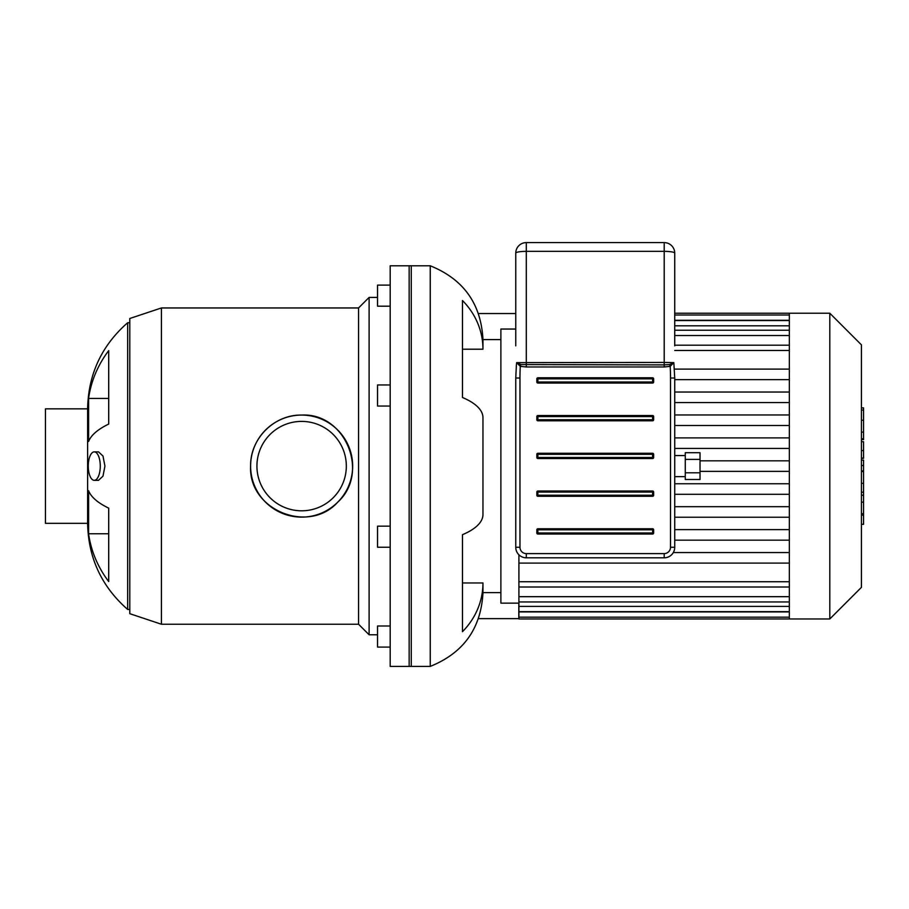 <?xml version="1.0" encoding="UTF-8"?>
<svg xmlns="http://www.w3.org/2000/svg" width="909" height="909" viewBox="0 0 909 909"><rect width="100%" height="100%" fill="white"/><g stroke="black" fill="none" stroke-linecap="round" stroke-linejoin="round"><path stroke-width="1.36" d="M390.188 285.108L377.542 285.108L377.542 306.185L390.188 306.185M390.188 626.006L377.542 626.006L377.542 647.094L390.188 647.094M390.188 526.152L377.542 526.152L377.542 547.241L390.188 547.241M390.188 384.95L377.542 384.95L377.542 406.039L390.188 406.039M411.277 265.792L411.277 666.399L390.188 666.399L390.188 265.792L411.277 265.792M88.593 533.765L88.593 490.724A112.625 38.519 0 0 0 108.705 508.12L108.705 581.544A112.625 105.83 180 0 1 88.593 533.765L108.705 533.765M88.593 398.437A112.625 105.83 0 0 1 108.705 350.647L108.705 424.083A112.625 38.519 180 0 0 88.593 441.467L88.593 398.437L108.705 398.437M100.274 466.101A14.237 5.999 -90 0 0 94.263 451.864A14.237 5.999 -90 0 0 88.264 466.101A14.237 5.999 -90 0 0 94.263 480.327A14.237 5.999 -90 0 0 100.274 466.101M94.263 451.864L98.502 451.864L102.978 456.034L104.944 466.101L102.978 476.157L98.502 480.327L94.263 480.327M250.611 466.101A51.029 51.029 0 0 1 327.149 421.912A51.029 51.029 0 0 1 327.149 510.29A51.029 51.029 0 0 1 250.611 466.101C250.032 438.672 274.234 414.481 301.629 415.072C345.352 412.675 370.156 472.862 337.784 502.109C308.64 534.64 248.214 509.96 250.611 466.101M256.929 466.101A44.7 44.7 0 0 1 323.979 427.389A44.7 44.7 0 0 1 323.979 504.813A44.7 44.7 0 0 1 256.929 466.101M161.416 624.233L161.416 307.958L129.794 318.502L129.794 613.689L161.416 624.233L358.566 624.233L369.111 634.777L377.542 634.777M161.416 307.958L358.566 307.958L358.566 624.233M358.566 307.958L369.111 297.413L369.111 634.777M369.111 297.413L377.542 297.413M87.616 523.345L45.45 523.345L45.45 408.845L87.616 408.845L87.616 523.345C88.298 557.944 101.66 586.657 127.68 609.473L129.794 609.473M129.794 322.718L127.68 322.718L127.68 609.473M500.882 592.611L482.963 592.611L482.963 582.976A78.015 72.072 180 0 1 462.465 631.675L462.465 534.685A78.015 29.849 0 0 0 482.963 514.505L482.963 417.686A78.015 29.849 180 0 0 462.465 397.506L462.465 300.515A78.015 72.072 0 0 1 482.963 349.215L482.963 339.591L500.882 339.591M482.963 349.215L462.465 349.215M482.963 582.976L462.465 582.976M482.963 592.611C481.088 628.414 463.51 653.014 430.252 666.399L430.252 265.792C463.51 279.177 481.088 303.776 482.963 339.591M478.486 618.643L518.812 618.643L518.812 603.144M478.486 313.548L515.755 313.548M430.252 265.792L409.164 265.792L409.164 666.399L430.252 666.399M789.33 414.97L674.728 414.97M789.33 425.503L674.728 425.503M789.33 437.899L674.728 437.899M789.33 448.432L674.728 448.432M789.33 460.829L700.032 460.829M789.33 471.373L700.032 471.373M789.33 483.758L674.728 483.758M789.33 494.303L674.728 494.303M789.33 506.688L674.728 506.688M789.33 517.232L674.728 517.232M674.728 529.617L789.33 529.617M518.914 603.144L500.882 603.144L500.882 329.047L515.755 329.047M674.728 540.162L789.33 540.162M789.33 369.111L674.728 369.111M829.815 313.23L829.815 618.961L861.437 587.339L861.437 344.863L829.815 313.23L789.33 313.23L789.33 618.961L518.914 618.961L518.914 554.808M789.33 552.547L673.319 552.547M789.33 563.091L518.914 563.091M789.33 379.644L674.728 379.644M789.33 392.04L674.728 392.04M789.33 402.573L674.728 402.573M861.437 460.113L863.55 460.113L863.55 524.3L861.437 524.3M863.55 515.142L861.437 515.142M863.55 513.676L861.437 513.676M863.55 502.166L861.437 502.166M863.55 495.235L861.437 495.235M863.55 492.201L861.437 492.201M863.55 483.315L861.437 483.315M863.55 408.698L863.55 439.615L861.437 439.615M863.55 410.039L861.437 410.039M861.437 441.717L863.55 441.717L863.55 458.295L861.437 458.295M863.55 450.591L861.437 450.591M863.55 470.873L861.437 470.873M674.728 345.829L674.728 253.134A10.544 10.544 0 0 0 664.195 242.601L526.3 242.601A10.544 10.544 0 0 0 515.755 253.134L515.755 345.829M515.755 378.019L515.755 547.275A10.544 10.544 0 0 0 526.3 557.819L664.195 557.819A10.544 10.544 0 0 0 674.728 547.275L674.728 378.019L673.83 362.634L669.558 364.554L664.195 364.884L520.925 364.554L520.289 366.338L526.3 366.975L664.195 366.975L664.195 362.418L516.653 362.634L520.289 366.338A37.235 6.329 90 0 0 519.971 378.019L515.755 378.019L516.403 364.884L516.653 362.634L520.925 364.554M664.195 366.975L670.194 366.338L669.558 364.554M674.728 378.019L670.512 378.019A37.235 6.329 90 0 0 670.194 366.338L673.83 362.634L664.195 362.418L664.195 251.35A10.544 1.795 0 0 1 674.728 253.134M515.755 253.134A10.544 1.795 0 0 1 526.3 251.35L664.195 251.35L664.195 242.601M536.833 419.753A1.057 1.057 0 0 0 537.889 420.799L652.594 420.799A1.057 1.057 0 0 0 653.651 419.753L653.651 416.583A1.057 1.057 0 0 0 652.594 415.527L537.889 415.527A1.057 1.057 0 0 0 536.833 416.583L536.833 419.753L537.889 419.753L537.889 415.527M536.833 382.007A1.057 1.057 0 0 0 537.889 383.053L652.594 383.053A1.057 1.057 0 0 0 653.651 382.007L653.651 378.837A1.057 1.057 0 0 0 652.594 377.792L537.889 377.792A1.057 1.057 0 0 0 536.833 378.837L536.833 382.007L537.889 382.007L537.889 377.792M536.833 495.235A1.057 1.057 0 0 0 537.889 496.291L652.594 496.291A1.057 1.057 0 0 0 653.651 495.235L653.651 492.076A1.057 1.057 0 0 0 652.594 491.019L537.889 491.019A1.057 1.057 0 0 0 536.833 492.076L536.833 495.235L537.889 495.235L537.889 491.019M536.833 457.488A1.057 1.057 0 0 0 537.889 458.545L652.594 458.545A1.057 1.057 0 0 0 653.651 457.488L653.651 454.33A1.057 1.057 0 0 0 652.594 453.273L537.889 453.273A1.057 1.057 0 0 0 536.833 454.33L536.833 457.488L537.889 457.488L537.889 453.273M537.889 528.765A1.057 1.057 0 0 0 536.833 529.822L536.833 532.981A1.057 1.057 0 0 0 537.889 534.038L652.594 534.038A1.057 1.057 0 0 0 653.651 532.981L653.651 529.822A1.057 1.057 0 0 0 652.594 528.765L537.889 528.765L537.889 529.822L653.651 529.822M685.272 472.794L700.032 472.794L700.032 479.486L685.272 479.486L685.272 452.705L700.032 452.705L700.032 459.397L685.272 459.397M700.032 472.794L700.032 459.397M789.33 350.465L674.728 350.465M789.33 325.808L674.728 325.808M789.33 335.512L674.728 335.512M789.33 320.298L674.728 320.298M789.33 581.737L518.914 581.737M789.33 606.383L518.914 606.383M789.33 596.679L518.914 596.679M789.33 611.905L518.914 611.905M863.55 471.555L861.437 471.555M863.55 432.093L861.437 432.093M863.55 438.797L861.437 438.797M863.55 420.253L861.437 420.253M863.55 458.068L861.437 458.068M863.55 465.499L861.437 465.499M526.3 242.601L526.3 366.975M670.512 378.019L670.512 547.275A6.329 6.329 0 0 1 664.195 553.604L526.3 553.604A6.329 6.329 0 0 1 519.971 547.275L519.971 378.019M515.755 547.275L519.971 547.275M526.3 557.819L526.3 553.604M664.195 557.819L664.195 553.604M674.728 547.275L670.512 547.275M537.889 420.799L537.889 419.753L652.594 419.753L652.594 420.799M653.651 419.753L652.594 419.753L652.594 416.583L653.651 416.583M536.833 416.583L652.594 416.583L652.594 415.527M537.889 383.053L537.889 382.007L652.594 382.007L652.594 383.053M653.651 382.007L652.594 382.007L652.594 378.837L653.651 378.837M536.833 378.837L652.594 378.837L652.594 377.792M537.889 496.291L537.889 495.235L652.594 495.235L652.594 496.291M653.651 495.235L652.594 495.235L652.594 492.076L653.651 492.076M536.833 492.076L652.594 492.076L652.594 491.019M537.889 458.545L537.889 457.488L652.594 457.488L652.594 458.545M653.651 457.488L652.594 457.488L652.594 454.33L653.651 454.33M536.833 454.33L652.594 454.33L652.594 453.273M536.833 529.822L537.889 529.822L537.889 532.981L536.833 532.981M537.889 534.038L537.889 532.981L652.594 532.981L652.594 534.038M652.594 528.765L652.594 532.981L653.651 532.981M127.68 322.718C101.66 345.534 88.298 374.247 87.616 408.845M674.728 345.193L789.33 345.193M674.728 320.536L789.33 320.536M674.728 330.24L789.33 330.24M674.728 315.025L789.33 315.025M789.33 313.23L674.728 313.23M789.33 587.009L518.914 587.009M789.33 611.655L518.914 611.655M789.33 601.951L518.914 601.951M789.33 617.177L518.914 617.177M789.33 618.961L829.815 618.961M863.55 407.891L861.437 407.891M674.728 476.634L685.272 476.634M674.728 455.557L685.272 455.557"/></g></svg>
